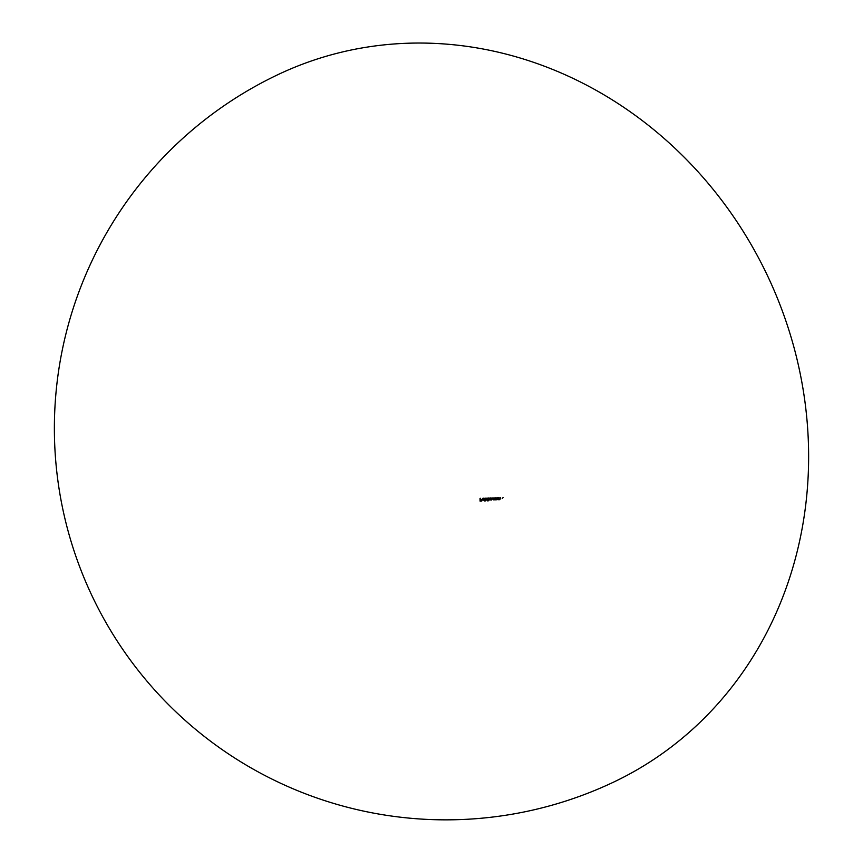 <?xml version="1.0" encoding="UTF-8"?>
<svg xmlns="http://www.w3.org/2000/svg" width="863" height="863" viewBox="0 0 863 863"><rect width="100%" height="100%" fill="white"/><g stroke="black" fill="none" stroke-linecap="round" stroke-linejoin="round"><path stroke-width="1.29" d="M485.028 500.928A381.079 70.788 -0.9 0 0 485.308 500.918A336.343 125.308 -86.5 0 1 485.254 498.145A381.09 70.788 179.1 0 1 484.974 498.145A336.484 125.351 93.5 0 0 485.028 500.928L484.801 501.036A337.066 125.577 -86.5 0 1 484.758 498.253L484.974 498.145M488.264 500.82L488.037 500.928A381.597 70.885 179.1 0 1 487.757 500.928A335.664 125.049 -86.5 0 1 487.735 499.753L486.818 500.206L485.61 499.224L486.775 498.145L485.837 499.116L487.045 500.098L487.962 499.645A335.071 124.833 93.5 0 0 487.983 500.831A381.079 70.788 -0.9 0 0 488.264 500.82A334.941 124.779 -86.5 0 1 488.21 498.037A381.09 70.788 179.1 0 1 487.929 498.048A335.071 124.833 93.5 0 0 487.94 498.393L487.714 498.49A335.664 125.049 -86.5 0 1 487.714 498.156L487.929 498.048M496.808 499.58L497.401 499.17L496.808 499.58L496.193 498.447A331.036 123.323 -86.5 0 1 496.182 497.735A381.09 70.788 179.1 0 1 495.901 497.746A331.176 123.377 93.5 0 0 495.934 499.731A381.079 70.788 -0.9 0 0 496.214 499.72A331.036 123.323 -86.5 0 1 496.214 499.655M497.649 498.609L497.422 498.717A330.907 123.28 -86.5 0 1 497.412 497.778L497.638 497.681A330.302 123.053 93.5 0 0 497.649 498.609L497.422 498.717M497.714 498.782L496.861 499.828L497.94 498.674A330.162 122.999 -86.5 0 1 497.919 497.66A381.09 70.788 179.1 0 1 497.638 497.681M496.203 499.364L497.088 499.72L496.203 499.364M498.566 497.638A329.839 122.88 93.5 0 0 498.598 499.623L498.372 499.731A330.443 123.107 -86.5 0 1 498.339 497.746L498.566 497.638A381.09 70.788 179.1 0 0 498.846 497.627A329.688 122.826 -86.5 0 0 498.857 498.339M495.286 499.753L495.06 499.86A381.608 70.885 179.1 0 1 494.779 499.871A332.244 123.776 -86.5 0 1 494.769 499.504L493.841 499.947L492.622 498.965L493.798 497.886L492.849 498.857L494.068 499.839L494.995 499.397A331.64 123.549 93.5 0 0 495.006 499.763A381.079 70.788 -0.9 0 0 495.286 499.753A331.5 123.495 -86.5 0 1 495.254 497.768A381.09 70.788 179.1 0 1 494.963 497.778A331.64 123.549 93.5 0 0 494.974 498.124L494.747 498.231A332.244 123.776 -86.5 0 1 494.747 497.886L494.963 497.778M492.061 499.062L491.306 500.044L492.061 499.062L491.306 500.044L489.159 499.645L491.522 499.936L492.288 498.965A332.978 124.045 -86.5 0 1 492.266 497.886A381.09 70.788 179.1 0 1 491.986 497.897A333.107 124.099 93.5 0 0 492.007 498.976L491.479 499.688L490.713 498.717A333.733 124.337 -86.5 0 1 490.702 497.951A381.09 70.788 179.1 0 1 490.421 497.951A333.873 124.38 93.5 0 0 490.432 498.965L489.904 499.753L489.148 498.836A334.499 124.617 -86.5 0 1 489.138 498.005A381.09 70.788 179.1 0 1 488.857 498.016A334.628 124.66 93.5 0 0 488.89 500.001A381.079 70.788 -0.9 0 0 489.17 499.99A334.499 124.617 -86.5 0 1 489.17 499.957M489.677 499.86L490.216 499.073A334.466 124.606 -86.5 0 1 490.195 498.059L490.421 497.951M491.252 499.796L491.781 499.084A333.711 124.326 -86.5 0 1 491.759 498.005L491.986 497.897M484.014 499.904L483.107 500.324L484.477 499.105A381.09 70.788 179.1 0 1 482.439 499.181L483.258 498.415L484.1 498.803A371.856 3.258 -26.4 0 1 484.348 498.685L482.546 498.393L483.291 498.178L482.439 499.882L484.24 499.806L482.439 499.882M482.439 499.181L483.258 498.415L482.439 499.181M481.781 499.86L481.554 499.968A381.608 70.885 179.1 0 1 480.324 500.001L480.551 499.904A381.079 70.788 -0.9 0 0 481.781 499.86A337.994 125.912 -86.5 0 1 481.77 499.58A381.079 70.788 179.1 0 1 480.54 499.623A338.555 126.127 -86.5 0 1 480.518 498.296A381.09 70.788 179.1 0 1 480.238 498.307A338.684 126.171 93.5 0 0 480.292 501.015A381.079 70.788 -0.9 0 0 481.802 500.972A337.994 125.912 -86.5 0 1 481.791 500.691A381.079 70.788 179.1 0 1 480.562 500.734A338.555 126.127 -86.5 0 1 480.551 500.001M278.663 74.304A391.532 355.988 64.7 0 1 808.577 450.206A391.532 355.988 64.7 0 1 613.129 782.342A391.532 391.532 0 0 1 54.423 434.477A391.532 391.532 0 0 1 278.663 74.304M502.212 498.339L503.161 497.476L502.212 498.339M500.313 497.563L500.087 497.671A329.558 122.773 -86.5 0 0 500.098 498.609L500.303 498.954M498.879 499.256L499.537 499.709L500.389 498.674L499.763 499.601M496.214 499.72L495.988 499.828A381.608 70.885 179.1 0 1 495.707 499.839A331.78 123.603 -86.5 0 1 495.675 497.854L495.901 497.746M494.068 499.839L494.995 499.397M492.902 498.954L494.046 498.027L494.984 498.771L493.819 498.134L492.902 498.954L494.046 498.027L493.129 498.846M489.17 499.99L488.943 500.087A381.608 70.885 179.1 0 1 488.663 500.098A335.222 124.887 -86.5 0 1 488.631 498.124L488.857 498.016M489.957 499.99L490.68 499.483M487.045 500.098L487.962 499.645M485.891 499.213L487.012 498.285L487.951 499.03L486.797 498.393L485.891 499.213L487.012 498.285L486.106 499.105M484.1 498.803L482.223 499.278M482.212 499.99L482.169 499.235M481.942 499.332L483.064 498.275M483.118 500.087L483.981 499.461A381.608 70.885 179.1 0 1 482.255 499.526L482.482 499.418A381.09 70.788 -0.9 0 0 484.197 499.364L483.345 499.979M481.802 500.972L481.576 501.079A381.597 70.885 179.1 0 1 480.065 501.123A339.278 126.397 -86.5 0 1 480.022 498.415L480.238 498.307"/></g></svg>
